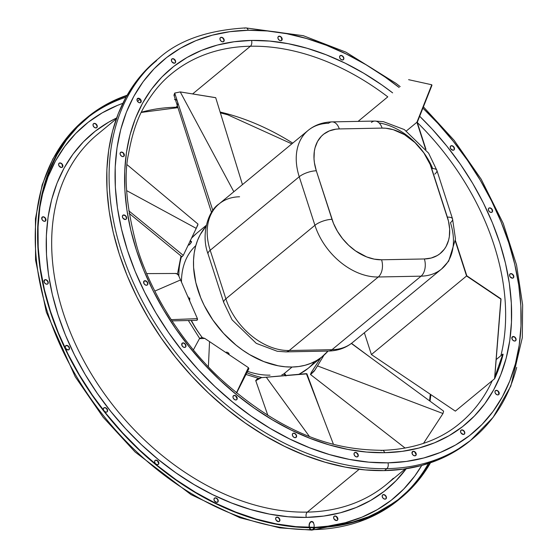 <?xml version="1.0" encoding="UTF-8"?>
<svg xmlns="http://www.w3.org/2000/svg" width="558" height="558" viewBox="0 0 558 558"><rect width="100%" height="100%" fill="white"/><g stroke="black" fill="none" stroke-linecap="round" stroke-linejoin="round"><path stroke-width="0.84" d="M262.19 377.578A87.557 61.91 -129.5 0 1 246.831 372.695A87.557 61.91 50.5 0 0 262.19 377.578M202.219 337.492A87.557 61.91 -129.5 0 1 191.122 320.445A87.557 61.91 50.5 0 0 202.219 337.492M178.86 276.112A87.557 61.91 -129.5 0 1 181.538 256.422A87.557 61.91 50.5 0 0 178.86 276.112M195.774 245.666A78.622 55.598 50.5 0 0 181.469 282.097M191.422 320.438A78.622 55.598 50.5 0 0 202.226 337.492M247.529 371.328A78.622 55.598 50.5 0 0 270.051 375.143M283.401 374.223L292.113 367.031A87.557 61.91 -129.5 0 1 209.062 314.182A87.557 61.91 -129.5 0 1 206.048 226.269L200.28 234.527L197.574 240.296L195.537 246.538L194.184 253.186L193.535 260.174L193.584 267.442L195.802 282.522L200.754 297.846L204.2 305.421L212.856 320.006L223.591 333.398L235.985 345.081L242.66 350.131L249.572 354.602L263.815 361.591L278.184 365.79L285.236 366.787L292.113 367.031L283.401 374.223L282.327 374.599L284.468 374.062L284.95 375.555L284.468 374.062L283.401 374.223M281.86 374.843L282.327 374.599L281.86 374.843M191.54 238.14L196.507 233.411A87.557 61.91 50.5 0 0 191.457 238.301M227.964 352.586L229.066 353.758L229.15 354.7L228.32 352.83L227.776 353.821L228.32 352.83L227.573 352.384L227.964 352.586M227.169 352.238L227.573 352.384L227.169 352.238M226.36 352.133L226.757 352.154L226.36 352.133M191.568 241.684L190.459 243.644L188.827 245.101M188.695 244.969L188.785 244.592M189.587 297.895L189.629 300.727L189.741 298.258L188.534 298.286L189.741 298.258L189.587 297.895M285.047 374.111L284.468 374.062L285.047 374.111M188.36 244.767L189.378 244.788L191.345 242.311L190.048 241.251L191.345 242.311L191.547 241.837L190.173 240.477M293.731 433.134A2.56 1.814 -129.5 0 1 296.228 434.808A2.56 1.814 -129.5 0 1 296.096 437.402A2.56 1.814 -129.5 0 1 295.203 437.709L296.417 437.012L296.486 435.386L294.554 433.294L293.013 433.329L292.518 433.831L292.448 435.463L293.564 437.067L295.203 437.709A2.56 1.814 -129.5 0 1 292.706 436.042A2.56 1.814 -129.5 0 1 292.838 433.447A2.56 1.814 -129.5 0 1 293.731 433.134L293.731 433.134M295.991 437.479A2.56 1.814 50.5 0 0 295.977 434.898A2.56 1.814 50.5 0 0 293.515 433.308L294.345 433.468M215.36 497.841A2.56 1.814 -129.5 0 1 217.864 499.508A2.56 1.814 -129.5 0 1 217.732 502.102A2.56 1.814 -129.5 0 1 216.839 502.416L218.045 501.719L218.248 500.965L217.683 499.215L216.19 498.001L214.642 498.029L213.951 499.284L214.516 501.035L216.839 502.416A2.56 1.814 -129.5 0 1 214.335 500.742A2.56 1.814 -129.5 0 1 214.467 498.148A2.56 1.814 -129.5 0 1 215.36 497.841L215.36 497.841M217.62 502.179A2.56 1.814 50.5 0 0 217.606 499.598A2.56 1.814 50.5 0 0 215.151 498.008L215.981 498.168M234.353 395.399A2.56 1.814 -129.5 0 1 236.857 397.073A2.56 1.814 -129.5 0 1 236.725 399.661A2.56 1.814 -129.5 0 1 235.832 399.974L236.55 399.786L237.241 398.524L236.676 396.773L235.183 395.559L233.642 395.587L232.944 396.85L233.077 397.728L234.193 399.333L235.832 399.974A2.56 1.814 -129.5 0 1 233.328 398.3A2.56 1.814 -129.5 0 1 233.46 395.713A2.56 1.814 -129.5 0 1 234.353 395.399L234.353 395.399M236.613 399.744A2.56 1.814 50.5 0 0 236.599 397.163A2.56 1.814 50.5 0 0 234.144 395.573L234.974 395.734M155.989 460.099A2.56 1.814 -129.5 0 1 158.486 461.773A2.56 1.814 -129.5 0 1 158.353 464.361A2.56 1.814 -129.5 0 1 157.461 464.675L158.674 463.977L158.744 462.352L157.628 460.741L155.27 460.287L154.775 460.796L154.706 462.429L155.822 464.033L157.461 464.675A2.56 1.814 -129.5 0 1 154.964 463A2.56 1.814 -129.5 0 1 155.096 460.413A2.56 1.814 -129.5 0 1 155.989 460.099L155.989 460.099M158.249 464.444A2.56 1.814 50.5 0 0 158.235 461.864A2.56 1.814 50.5 0 0 155.78 460.273L156.603 460.434M183.108 342.87A2.56 1.814 -129.5 0 1 185.605 344.537A2.56 1.814 -129.5 0 1 185.472 347.132A2.56 1.814 -129.5 0 1 184.579 347.446L185.793 346.748L185.863 345.116L183.931 343.024L182.389 343.058L181.824 345.193L182.94 346.797L184.579 347.446A2.56 1.814 -129.5 0 1 182.082 345.772A2.56 1.814 -129.5 0 1 182.215 343.177A2.56 1.814 -129.5 0 1 183.108 342.87L183.108 342.87M185.368 347.209A2.56 1.814 50.5 0 0 185.354 344.628A2.56 1.814 50.5 0 0 182.898 343.037A2.56 1.814 50.5 0 0 182.11 343.275M104.737 407.57A2.56 1.814 -129.5 0 1 107.241 409.237A2.56 1.814 -129.5 0 1 107.108 411.832A2.56 1.814 -129.5 0 1 106.215 412.146L106.934 411.957L107.624 410.695L107.059 408.944L105.567 407.731L104.025 407.759L103.328 409.014L103.46 409.893L104.576 411.504L106.215 412.146A2.56 1.814 -129.5 0 1 103.711 410.472A2.56 1.814 -129.5 0 1 103.844 407.884A2.56 1.814 -129.5 0 1 104.737 407.57L104.737 407.57M106.997 411.916A2.56 1.814 50.5 0 0 106.983 409.328A2.56 1.814 50.5 0 0 104.527 407.745A2.56 1.814 50.5 0 0 103.746 407.975M144.996 280.688A2.56 1.814 -129.5 0 1 147.5 282.355A2.56 1.814 -129.5 0 1 147.368 284.95A2.56 1.814 -129.5 0 1 146.475 285.264L147.682 284.566L147.884 283.813L147.319 282.062L145.826 280.848L144.285 280.876L143.72 283.011L144.836 284.615L146.475 285.264A2.56 1.814 -129.5 0 1 143.971 283.59A2.56 1.814 -129.5 0 1 144.103 280.995A2.56 1.814 -129.5 0 1 144.996 280.688L144.996 280.688M147.256 285.026A2.56 1.814 50.5 0 0 147.242 282.446A2.56 1.814 50.5 0 0 144.787 280.855L146.433 281.504M66.632 345.388A2.56 1.814 -129.5 0 1 69.136 347.055A2.56 1.814 -129.5 0 1 69.004 349.65A2.56 1.814 -129.5 0 1 68.111 349.964L69.318 349.266L69.387 347.634L68.271 346.03L65.914 345.576L65.223 346.832L65.788 348.583L68.111 349.964A2.56 1.814 -129.5 0 1 65.607 348.29A2.56 1.814 -129.5 0 1 65.739 345.702A2.56 1.814 -129.5 0 1 66.632 345.388L66.632 345.388M68.892 349.733A2.56 1.814 50.5 0 0 68.878 347.153A2.56 1.814 50.5 0 0 66.423 345.562L68.062 346.204M123.764 214.942A2.56 1.814 -129.5 0 1 126.268 216.609A2.56 1.814 -129.5 0 1 126.129 219.203A2.56 1.814 -129.5 0 1 125.243 219.517L126.45 218.82L126.52 217.188L125.404 215.583L123.046 215.13L122.355 216.385L122.92 218.136L125.243 219.517A2.56 1.814 -129.5 0 1 122.739 217.843A2.56 1.814 -129.5 0 1 122.872 215.249A2.56 1.814 -129.5 0 1 123.764 214.942L123.764 214.942M126.024 219.287A2.56 1.814 50.5 0 0 126.01 216.699A2.56 1.814 50.5 0 0 123.555 215.116A2.56 1.814 50.5 0 0 122.767 215.346M45.393 279.642A2.56 1.814 -129.5 0 1 47.897 281.309A2.56 1.814 -129.5 0 1 47.765 283.903A2.56 1.814 -129.5 0 1 46.872 284.217L47.59 284.029L48.281 282.767L47.716 281.016L46.223 279.802L44.682 279.83L44.117 281.964L45.233 283.576L46.872 284.217A2.56 1.814 -129.5 0 1 44.368 282.543A2.56 1.814 -129.5 0 1 44.5 279.956A2.56 1.814 -129.5 0 1 45.393 279.642L45.393 279.642M47.653 283.987A2.56 1.814 50.5 0 0 47.639 281.406A2.56 1.814 50.5 0 0 45.184 279.816A2.56 1.814 50.5 0 0 44.403 280.046M121.477 152.062A2.56 1.814 -129.5 0 1 123.981 153.736A2.56 1.814 -129.5 0 1 123.848 156.331A2.56 1.814 -129.5 0 1 122.955 156.638L123.674 156.449L124.364 155.194L123.799 153.443L122.307 152.222L120.765 152.257L120.068 153.513L120.2 154.392L121.316 155.996L122.955 156.638A2.56 1.814 -129.5 0 1 120.451 154.971A2.56 1.814 -129.5 0 1 120.584 152.376A2.56 1.814 -129.5 0 1 121.477 152.062L121.477 152.062M123.737 156.407A2.56 1.814 50.5 0 0 123.723 153.827A2.56 1.814 50.5 0 0 121.267 152.236A2.56 1.814 50.5 0 0 120.486 152.474M43.112 216.769A2.56 1.814 -129.5 0 1 45.61 218.436A2.56 1.814 -129.5 0 1 45.477 221.031A2.56 1.814 -129.5 0 1 44.591 221.338L45.798 220.64L45.868 219.015L43.936 216.923L42.394 216.957L41.829 219.092L42.945 220.696L44.591 221.338A2.56 1.814 -129.5 0 1 42.087 219.671A2.56 1.814 -129.5 0 1 42.22 217.076A2.56 1.814 -129.5 0 1 43.112 216.769L43.112 216.769M45.372 221.108A2.56 1.814 50.5 0 0 45.358 218.527A2.56 1.814 50.5 0 0 42.903 216.936A2.56 1.814 50.5 0 0 42.115 217.174M138.37 98.215A2.56 1.814 -129.5 0 1 140.867 99.889A2.56 1.814 -129.5 0 1 140.735 102.477A2.56 1.814 -129.5 0 1 139.842 102.791L141.055 102.093L141.125 100.468L140.009 98.857L137.652 98.403L137.156 98.912L137.087 100.545L138.203 102.149L139.842 102.791A2.56 1.814 -129.5 0 1 137.345 101.124A2.56 1.814 -129.5 0 1 137.477 98.529A2.56 1.814 -129.5 0 1 138.37 98.215L138.37 98.215M140.63 102.56A2.56 1.814 50.5 0 0 140.616 99.98A2.56 1.814 50.5 0 0 138.154 98.389L138.984 98.55M59.999 162.915A2.56 1.814 -129.5 0 1 62.503 164.589A2.56 1.814 -129.5 0 1 62.37 167.184A2.56 1.814 -129.5 0 1 61.478 167.491L62.189 167.302L62.887 166.047L62.322 164.296L60.829 163.076L59.281 163.11L58.59 164.366L59.155 166.117L61.478 167.491A2.56 1.814 -129.5 0 1 58.974 165.824A2.56 1.814 -129.5 0 1 59.106 163.229A2.56 1.814 -129.5 0 1 59.999 162.915L59.999 162.915M62.259 167.261A2.56 1.814 50.5 0 0 62.245 164.68A2.56 1.814 50.5 0 0 59.79 163.089L60.62 163.25M172.778 58.667A2.56 1.814 -129.5 0 1 175.282 60.334A2.56 1.814 -129.5 0 1 175.149 62.928A2.56 1.814 -129.5 0 1 174.256 63.242L175.463 62.545L175.533 60.913L173.608 58.827L172.059 58.855L171.369 60.111L171.934 61.861L174.256 63.242A2.56 1.814 -129.5 0 1 171.752 61.568A2.56 1.814 -129.5 0 1 171.885 58.981A2.56 1.814 -129.5 0 1 172.778 58.667L172.778 58.667M175.038 63.012A2.56 1.814 50.5 0 0 175.024 60.424A2.56 1.814 50.5 0 0 172.568 58.841L173.398 58.995M94.407 123.367A2.56 1.814 -129.5 0 1 96.911 125.041A2.56 1.814 -129.5 0 1 96.778 127.629A2.56 1.814 -129.5 0 1 95.885 127.942L97.099 127.245L96.729 124.741L95.237 123.527L93.695 123.555L93.2 124.064L93.13 125.696L94.246 127.301L95.885 127.942A2.56 1.814 -129.5 0 1 93.381 126.268A2.56 1.814 -129.5 0 1 93.514 123.681A2.56 1.814 -129.5 0 1 94.407 123.367L94.407 123.367M96.667 127.712A2.56 1.814 50.5 0 0 96.653 125.132A2.56 1.814 50.5 0 0 94.197 123.541L95.027 123.702M221.338 37.281A2.56 1.814 -129.5 0 1 223.842 38.955A2.56 1.814 -129.5 0 1 223.709 41.543A2.56 1.814 -129.5 0 1 222.816 41.857L224.03 41.159L223.66 38.662L222.168 37.442L220.626 37.47L220.131 37.979L220.061 39.611L221.177 41.215L222.816 41.857A2.56 1.814 -129.5 0 1 220.312 40.19A2.56 1.814 -129.5 0 1 220.445 37.595A2.56 1.814 -129.5 0 1 221.338 37.281L221.338 37.281M223.598 41.627A2.56 1.814 50.5 0 0 223.584 39.046A2.56 1.814 50.5 0 0 221.128 37.456L221.958 37.616M279.3 36.165A2.56 1.814 -129.5 0 1 281.804 37.832A2.56 1.814 -129.5 0 1 281.671 40.427A2.56 1.814 -129.5 0 1 280.779 40.734L281.497 40.546L282.188 39.29L281.623 37.539L280.13 36.319L278.588 36.354L277.891 37.609L278.024 38.488L279.139 40.092L280.779 40.734A2.56 1.814 -129.5 0 1 278.275 39.067A2.56 1.814 -129.5 0 1 278.407 36.472A2.56 1.814 -129.5 0 1 279.3 36.165L279.3 36.165M281.56 40.504A2.56 1.814 50.5 0 0 281.546 37.923A2.56 1.814 50.5 0 0 279.091 36.333L279.921 36.493M340.987 55.416A2.56 1.814 -129.5 0 1 343.491 57.083A2.56 1.814 -129.5 0 1 343.358 59.678A2.56 1.814 -129.5 0 1 342.466 59.992L343.672 59.294L343.874 58.541L343.31 56.79L341.817 55.57L340.275 55.605L339.578 56.86L339.71 57.739L340.826 59.343L342.466 59.992A2.56 1.814 -129.5 0 1 339.962 58.318A2.56 1.814 -129.5 0 1 340.094 55.723A2.56 1.814 -129.5 0 1 340.987 55.416L340.987 55.416M343.247 59.755A2.56 1.814 50.5 0 0 343.233 57.174A2.56 1.814 50.5 0 0 340.778 55.584L341.608 55.744M451.61 145.68A2.56 1.814 -129.5 0 1 454.114 147.354A2.56 1.814 -129.5 0 1 453.982 149.949A2.56 1.814 -129.5 0 1 453.089 150.255L453.8 150.067L454.498 148.812L453.933 147.061L452.44 145.84L450.899 145.875L450.201 147.131L450.766 148.881L453.089 150.255A2.56 1.814 -129.5 0 1 450.585 148.588A2.56 1.814 -129.5 0 1 450.718 145.994A2.56 1.814 -129.5 0 1 451.61 145.68L451.61 145.68M453.87 150.025A2.56 1.814 50.5 0 0 453.856 147.445A2.56 1.814 50.5 0 0 451.401 145.854L452.231 146.015M489.715 207.862A2.56 1.814 -129.5 0 1 492.219 209.536A2.56 1.814 -129.5 0 1 492.086 212.131A2.56 1.814 -129.5 0 1 491.193 212.438L492.407 211.74L492.037 209.243L490.545 208.022L489.003 208.057L488.508 208.559L488.438 210.192L489.554 211.796L491.193 212.438A2.56 1.814 -129.5 0 1 488.689 210.771A2.56 1.814 -129.5 0 1 488.829 208.176A2.56 1.814 -129.5 0 1 489.715 207.862L489.715 207.862M491.982 212.207A2.56 1.814 50.5 0 0 491.968 209.627A2.56 1.814 50.5 0 0 489.505 208.036L490.336 208.197M510.954 273.608A2.56 1.814 -129.5 0 1 513.458 275.282A2.56 1.814 -129.5 0 1 513.325 277.877A2.56 1.814 -129.5 0 1 512.432 278.184L513.639 277.486L513.709 275.861L511.784 273.769L510.235 273.804L509.545 275.059L510.11 276.81L512.432 278.184A2.56 1.814 -129.5 0 1 509.928 276.517A2.56 1.814 -129.5 0 1 510.061 273.922A2.56 1.814 -129.5 0 1 510.954 273.608L510.954 273.608M513.214 277.954A2.56 1.814 50.5 0 0 513.2 275.373A2.56 1.814 50.5 0 0 510.744 273.783L511.574 273.943M513.241 336.488A2.56 1.814 -129.5 0 1 515.738 338.155A2.56 1.814 -129.5 0 1 515.606 340.75A2.56 1.814 -129.5 0 1 514.713 341.064L515.927 340.366L515.997 338.734L514.881 337.13L512.523 336.676L511.958 338.811L513.074 340.415L514.713 341.064A2.56 1.814 -129.5 0 1 512.216 339.39A2.56 1.814 -129.5 0 1 512.349 336.795A2.56 1.814 -129.5 0 1 513.241 336.488L513.241 336.488M515.501 340.826A2.56 1.814 50.5 0 0 515.487 338.246A2.56 1.814 50.5 0 0 513.032 336.662L513.855 336.816M496.348 390.335A2.56 1.814 -129.5 0 1 498.852 392.002A2.56 1.814 -129.5 0 1 498.719 394.597A2.56 1.814 -129.5 0 1 497.827 394.911L498.545 394.722L499.236 393.46L498.671 391.709L497.178 390.495L495.637 390.523L494.939 391.779L495.072 392.658L496.188 394.269L497.827 394.911A2.56 1.814 -129.5 0 1 495.323 393.237A2.56 1.814 -129.5 0 1 495.455 390.649A2.56 1.814 -129.5 0 1 496.348 390.335L496.348 390.335M498.608 394.68A2.56 1.814 50.5 0 0 498.594 392.1A2.56 1.814 50.5 0 0 496.139 390.509L496.969 390.67M461.94 429.883A2.56 1.814 -129.5 0 1 464.444 431.557A2.56 1.814 -129.5 0 1 464.312 434.145A2.56 1.814 -129.5 0 1 463.419 434.459L464.626 433.761L464.695 432.136L462.77 430.044L461.222 430.072L460.531 431.334L461.096 433.085L463.419 434.459A2.56 1.814 -129.5 0 1 460.915 432.792A2.56 1.814 -129.5 0 1 461.048 430.197A2.56 1.814 -129.5 0 1 461.94 429.883L461.94 429.883M464.2 434.229A2.56 1.814 50.5 0 0 464.186 431.648A2.56 1.814 50.5 0 0 461.731 430.058L462.554 430.218M383.569 494.583A2.56 1.814 -129.5 0 1 386.073 496.257A2.56 1.814 -129.5 0 1 385.941 498.852A2.56 1.814 -129.5 0 1 385.048 499.159L386.262 498.461L385.892 495.964L384.399 494.744L382.858 494.779L382.363 495.281L382.293 496.913L383.409 498.517L385.048 499.159A2.56 1.814 -129.5 0 1 382.544 497.492A2.56 1.814 -129.5 0 1 382.676 494.897A2.56 1.814 -129.5 0 1 383.569 494.583L383.569 494.583M385.829 498.929A2.56 1.814 50.5 0 0 385.815 496.348A2.56 1.814 50.5 0 0 383.36 494.758L384.19 494.918M413.373 451.269A2.56 1.814 -129.5 0 1 415.877 452.936A2.56 1.814 -129.5 0 1 415.745 455.53A2.56 1.814 -129.5 0 1 414.852 455.844L416.066 455.147L415.696 452.643L414.203 451.429L412.662 451.457L412.097 453.591L413.213 455.202L414.852 455.844A2.56 1.814 -129.5 0 1 412.348 454.17A2.56 1.814 -129.5 0 1 412.488 451.582A2.56 1.814 -129.5 0 1 413.373 451.269L413.373 451.269M415.633 455.614A2.56 1.814 50.5 0 0 415.619 453.026A2.56 1.814 50.5 0 0 413.164 451.443L413.994 451.596M335.009 515.969A2.56 1.814 -129.5 0 1 337.513 517.643A2.56 1.814 -129.5 0 1 337.381 520.23A2.56 1.814 -129.5 0 1 336.488 520.544L337.695 519.847L337.764 518.215L335.839 516.129L334.291 516.157L333.6 517.419L334.165 519.17L336.488 520.544A2.56 1.814 -129.5 0 1 333.984 518.87A2.56 1.814 -129.5 0 1 334.116 516.283A2.56 1.814 -129.5 0 1 335.009 515.969L335.009 515.969M337.269 520.314A2.56 1.814 50.5 0 0 337.255 517.733A2.56 1.814 50.5 0 0 334.8 516.143L335.63 516.303M355.418 452.385A2.56 1.814 -129.5 0 1 357.915 454.059A2.56 1.814 -129.5 0 1 357.783 456.653A2.56 1.814 -129.5 0 1 356.89 456.96L358.103 456.263L358.173 454.637L356.241 452.545L354.7 452.58L354.204 453.082L354.135 454.714L355.251 456.318L356.89 456.96A2.56 1.814 -129.5 0 1 354.393 455.293A2.56 1.814 -129.5 0 1 354.525 452.698A2.56 1.814 -129.5 0 1 355.418 452.385L355.418 452.385M357.678 456.73A2.56 1.814 50.5 0 0 357.664 454.149A2.56 1.814 50.5 0 0 355.202 452.559L356.032 452.719M277.047 517.092A2.56 1.814 -129.5 0 1 279.551 518.759A2.56 1.814 -129.5 0 1 279.418 521.353A2.56 1.814 -129.5 0 1 278.526 521.667L279.732 520.97L279.935 520.216L279.37 518.466L277.877 517.252L276.329 517.28L275.638 518.535L276.203 520.286L278.526 521.667A2.56 1.814 -129.5 0 1 276.022 519.993A2.56 1.814 -129.5 0 1 276.154 517.399A2.56 1.814 -129.5 0 1 277.047 517.092L277.047 517.092M279.307 521.43A2.56 1.814 50.5 0 0 279.293 518.849A2.56 1.814 50.5 0 0 276.838 517.266L277.668 517.419M429.981 462.938A246.197 174.089 -129.5 0 1 400.979 497.394A246.197 174.089 -129.5 0 1 315.228 527.345L333.879 525.922L351.666 522.393L368.42 516.799L383.981 509.182L398.189 499.626L410.918 488.222L422.043 475.081L429.981 462.938M399.793 498.364A246.197 174.089 50.5 0 0 428.446 463.447A246.197 174.089 -129.5 0 1 415.787 482.063A246.197 174.089 -129.5 0 1 399.793 498.364M312.222 529.647A3.941 2.427 88.9 0 1 311.776 529.716A3.941 2.427 88.9 0 1 309.411 524.541A3.941 2.427 88.9 0 1 313.143 522.609M315.158 527.352A242.256 171.299 50.5 0 0 421.764 465.428L414.699 476.12L403.748 489.052L391.221 500.275L377.243 509.677L361.933 517.168L345.444 522.679L327.944 526.145L315.158 527.352M406.231 468.727A230.886 163.264 -129.5 0 1 306.307 517.399A3.941 2.427 88.9 0 1 307.319 512.111A226.946 160.474 50.5 0 0 393.32 478.262M116.322 118.854L97.385 134.485A226.946 160.474 50.5 0 0 85.604 364.074A226.946 160.474 50.5 0 0 307.319 512.111L359.192 469.285L307.319 512.111A226.946 160.474 50.5 0 0 386.366 484.497L405.303 468.866M400.184 86.63L395.978 83.351L345.911 52.138L303.315 35.705L245.799 27.9C207.778 30.139 178.769 40.295 158.751 58.36L156.393 60.306A246.58 174.354 50.5 0 0 143.594 309.76A246.58 174.354 50.5 0 0 384.49 470.603L386.847 468.657A246.58 174.354 -129.5 0 1 145.952 307.814A246.58 174.354 -129.5 0 1 158.751 58.36A246.58 174.354 -129.5 0 1 159.574 57.69A246.58 174.354 50.5 0 0 141.565 75.672A246.58 174.354 50.5 0 0 154.594 322.468A246.58 174.354 50.5 0 0 386.847 468.657A4.325 2.664 -91.1 0 0 387.956 462.847A242.256 171.299 -129.5 0 1 127.419 250.249A242.256 171.299 -129.5 0 1 248.24 30.278A4.325 2.664 -91.1 0 0 245.834 27.9A4.325 2.664 88.9 0 1 248.24 30.278L267.261 30.955L286.777 33.71L306.6 38.523L326.528 45.331L346.372 54.077L365.943 64.679L385.062 77.032L399.137 87.494A242.256 171.299 -129.5 0 0 248.24 30.278L229.882 31.68L212.382 35.154L195.893 40.657L180.59 48.148L166.605 57.551L154.078 68.773L143.134 81.712L133.871 96.234L126.38 112.2L120.744 129.463L117.006 147.856L115.199 167.198L115.353 187.307L117.452 207.981L121.491 229.031L127.419 250.249L135.182 271.432L144.71 292.371L155.905 312.878L168.669 332.735L182.864 351.77L198.362 369.787L215.018 386.624L232.665 402.109L251.135 416.094L270.246 428.446L289.818 439.048L309.669 447.795L329.597 454.603L349.413 459.415L368.929 462.17L387.956 462.847A4.325 2.664 88.9 0 1 386.847 468.657A246.58 174.354 50.5 0 0 489.917 421.346A246.58 174.354 50.5 0 0 516.694 367.38A246.58 174.354 -129.5 0 1 472.731 438.658A246.58 174.354 -129.5 0 1 386.847 468.657L384.49 470.603A246.58 174.354 50.5 0 0 470.373 440.604L493.126 417.342L510.821 386.087L522.316 337.674L522.637 304.863L516.548 265.008L503.239 223.437L481.24 179.306L454.17 140.386L423.41 106.843M169.332 75.63A226.562 160.202 -129.5 0 1 250.403 46.23A4.325 2.664 -91.1 0 0 251.519 40.427A230.886 163.264 50.5 0 0 136.368 250.075A230.886 163.264 50.5 0 0 384.678 452.698A4.325 2.664 -91.1 0 0 382.272 450.32A4.325 2.664 88.9 0 1 384.678 452.698A230.886 163.264 50.5 0 0 510.661 333.405A230.886 163.264 50.5 0 0 419.672 116.266L432.213 129.121L446.986 146.294L460.517 164.429L472.675 183.366L483.347 202.903L492.428 222.858L499.829 243.051L505.478 263.271L509.321 283.331L511.33 303.036L511.47 322.203L509.754 340.638L506.19 358.166L500.812 374.62L493.677 389.84L484.853 403.678L474.419 416.01L462.484 426.703L449.155 435.665L434.563 442.801L418.849 448.053L402.172 451.359L384.678 452.698L366.543 452.05L347.941 449.427L329.06 444.845L310.067 438.351L291.15 430.016L272.492 419.909L254.274 408.135L236.676 394.806L219.859 380.047L203.984 364.004L189.211 346.832L175.679 328.697L163.522 309.76L152.85 290.223L143.769 270.267L136.368 250.075L130.718 229.854L126.868 209.794L124.866 190.09L124.72 170.922L126.443 152.487L130.007 134.959L135.378 118.505L142.513 103.286L151.344 89.447L161.771 77.116L173.712 66.423L187.042 57.46L201.633 50.325L217.341 45.072L234.025 41.766L251.519 40.427A4.325 2.664 88.9 0 1 250.403 46.23A226.562 160.202 -129.5 0 1 387.796 96.855L358.09 121.386L387.796 96.855A226.562 160.202 -129.5 0 0 250.403 46.23L192.636 93.925L250.403 46.23A226.562 160.202 -129.5 0 0 171.494 73.796C161.701 81.614 152.892 92.126 145.066 105.323C137.68 117.285 132.183 133.418 128.563 153.722C123.492 176.516 126.45 208.113 137.428 248.512C143.357 267.826 152.278 287.761 164.192 308.33C180.22 335.149 198.746 358.431 219.761 378.185C293.71 445.047 349.189 449.79 382.237 450.327C419.755 449.183 444.559 436.251 459.987 423.222A226.562 160.202 -129.5 0 0 492.282 380.647A226.562 160.202 -129.5 0 1 466.307 417.593M176.544 107.213L177.549 106.383L176.544 107.213A226.562 160.202 50.5 0 0 141.397 112.214A226.562 160.202 50.5 0 1 176.544 107.213A4.325 2.664 88.9 0 1 175.345 107.68A4.325 2.664 -91.1 0 0 176.544 107.213A226.562 160.202 50.5 0 1 177.814 107.192M430.037 401.181A226.562 160.202 50.5 0 0 430.846 394.618A226.562 160.202 50.5 0 1 430.037 401.181M292.727 143.12A226.562 160.202 50.5 0 0 220.089 112.025A226.562 160.202 50.5 0 1 292.727 143.12M455.349 411.134L494.639 378.701L455.349 411.134L371.398 354.553L455.349 411.134M501.084 354.951A226.562 160.202 -129.5 0 0 417.286 122.481A226.562 160.202 -129.5 0 1 500.91 355.669M174.277 107.317A4.325 2.664 -91.1 0 0 175.345 107.68M398.259 500.135L365.518 519.477L311.817 530.1L279.746 527.861L239.849 517.719L190.976 494.583L135.078 451.98L103.139 417.238L75.225 376.748L46.335 312.145L35.552 260.042L35.447 218.785L42.157 184.935L52.836 158.981L68.313 135.845L84.886 119.342A246.58 174.354 50.5 0 0 72.087 368.796A246.58 174.354 50.5 0 0 312.982 529.64A4.325 2.664 88.9 0 1 311.783 530.1A4.325 2.664 -91.1 0 0 312.982 529.64A246.58 174.354 -129.5 0 1 80.729 383.451A246.58 174.354 -129.5 0 1 67.699 136.654A246.58 174.354 -129.5 0 1 85.318 118.993M400.037 498.657A246.58 174.354 -129.5 0 1 312.982 529.64L315.34 527.694A246.58 174.354 -129.5 0 1 74.444 366.85A246.58 174.354 -129.5 0 1 87.243 117.396A246.58 174.354 -129.5 0 1 127.098 95.251L119.851 97.964L104.269 105.595L90.033 115.164L77.29 126.582L66.144 139.751L56.721 154.531L49.097 170.783L43.357 188.36L39.555 207.081L37.714 226.764L37.867 247.229L40.009 268.279L44.117 289.7L50.157 311.294L58.06 332.854L67.755 354.17L79.152 375.039L92.14 395.259L106.592 414.629L122.369 432.973L139.319 450.104L157.279 465.867L176.077 480.103L195.53 492.672L215.458 503.462L235.657 512.37L255.941 519.303L276.112 524.192L295.977 526.996L315.34 527.694L312.982 529.64A246.58 174.354 50.5 0 0 398.865 499.64L401.223 497.694A246.58 174.354 -129.5 0 1 315.34 527.694L334.019 526.264L351.84 522.727L368.615 517.12L384.197 509.496L398.433 499.926L411.183 488.508L422.322 475.339L430.518 462.749A246.58 174.354 -129.5 0 1 401.223 497.694M126.819 95.739L120.047 98.292L104.486 105.908L90.277 115.464L77.548 126.868L66.423 140.009L57.014 154.768L49.404 170.999L43.67 188.541L39.869 207.234L38.042 226.89L38.195 247.327L40.329 268.335L44.431 289.728L50.457 311.287L58.346 332.819L68.027 354.1L79.41 374.934L92.377 395.12L106.801 414.461L122.558 432.778L139.479 449.881L157.412 465.616L176.182 479.831L195.607 492.386L215.5 503.163L235.671 512.049L255.92 518.968L276.064 523.857L295.893 526.654L315.228 527.345A246.197 174.089 -129.5 0 1 74.709 366.759A246.197 174.089 -129.5 0 1 87.487 117.696A246.197 174.089 -129.5 0 1 126.819 95.739M311.783 530.1A4.325 2.664 88.9 0 1 309.244 524.171A4.325 2.664 88.9 0 1 313.533 522.644M216.79 498.657L217.467 499.389M217.906 500.261L217.836 501.886M214.432 498.203L215.151 498.008A2.56 1.814 50.5 0 0 214.363 498.245M157.419 460.915L158.66 463.398M155.061 460.462L155.78 460.273A2.56 1.814 50.5 0 0 154.991 460.503M105.357 407.898L106.173 408.386M106.85 409.119L107.415 410.869M103.816 407.933L104.527 407.745M68.739 346.936L69.304 348.687M65.704 345.751L66.423 345.562A2.56 1.814 50.5 0 0 65.635 345.793M46.014 279.976L46.83 280.458M47.507 281.19L48.072 282.941M44.473 280.004L45.184 279.816M43.726 217.097L44.542 217.585M45.219 218.317L45.589 220.815M42.185 217.132L42.903 216.936M62.105 164.471L62.475 166.968M59.071 163.278L59.79 163.089A2.56 1.814 50.5 0 0 59.008 163.327M95.843 124.183L96.953 125.787M97.085 126.666L96.89 127.419M93.486 123.73L94.197 123.541A2.56 1.814 50.5 0 0 93.416 123.771M385.006 495.399L385.683 496.139M386.115 497.011L386.248 497.889M382.649 494.946L383.36 494.758A2.56 1.814 50.5 0 0 382.579 494.995M336.439 516.785L337.681 519.268M334.082 516.331L334.8 516.143A2.56 1.814 50.5 0 0 334.012 516.373M278.477 517.908L279.593 519.512L279.523 521.137M276.119 517.454L276.838 517.266A2.56 1.814 50.5 0 0 276.05 517.496M169.423 75.553A226.562 160.202 -129.5 0 1 171.494 73.796M381.149 450.725A4.325 2.664 88.9 0 1 382.272 450.32M392.637 92.865A230.886 163.264 50.5 0 0 251.519 40.427L269.647 41.076L288.249 43.698L307.137 48.281L326.13 54.775L345.046 63.11L363.704 73.217L381.916 84.99L392.637 92.865M422.894 108.133L437.828 123.339L453.326 141.355L467.527 160.39L480.285 180.248L491.479 200.754L501.007 221.693L508.777 242.876L514.706 264.094L518.738 285.145L520.844 305.819L520.991 325.928L519.191 345.269L515.452 363.663L509.81 380.926L502.326 396.891L493.063 411.413L482.119 424.352L469.592 435.575L455.607 444.977L440.297 452.468L423.815 457.972L406.308 461.445L387.956 462.847A242.256 171.299 -129.5 0 0 520.244 336.676A242.256 171.299 -129.5 0 0 422.894 108.133M244.704 28.312A4.325 2.664 88.9 0 1 245.834 27.9M156.498 60.222L146.433 69.492L135.294 82.661L125.871 97.441L118.247 113.699L112.507 131.269L108.698 149.99L106.864 169.674L107.017 190.139L109.159 211.189L113.267 232.609L119.3 254.204L127.203 275.764L136.905 297.086L148.302 317.948L161.283 338.169L175.735 357.538L191.513 375.883L208.462 393.013L226.422 408.777L245.227 423.013L264.68 435.582L284.601 446.372L304.801 455.279L325.084 462.212L345.256 467.102L365.12 469.906L384.49 470.603L403.169 469.173L420.983 465.637L437.765 460.036L453.347 452.405L470.478 440.513M156.638 60.606A246.197 174.089 50.5 0 0 146.377 70.106L146.698 69.778M292.804 433.496L293.515 433.308A2.56 1.814 50.5 0 0 292.734 433.545M295.161 433.95L295.838 434.689M296.27 435.561L296.207 437.186M233.432 395.762L234.144 395.573A2.56 1.814 50.5 0 0 233.363 395.803M235.79 396.215L237.031 398.698M182.18 343.233L182.898 343.037M183.721 343.198L184.538 343.686M185.214 344.419L185.779 346.169M144.076 281.051L144.787 280.855A2.56 1.814 50.5 0 0 144.006 281.093M147.11 282.236L147.675 283.987M122.837 215.304L123.555 215.116M124.378 215.269L125.194 215.758M125.871 216.49L126.436 218.241M120.556 152.425L121.267 152.236M122.097 152.397L122.913 152.878M123.59 153.617L123.953 156.114M137.442 98.578L138.154 98.389A2.56 1.814 50.5 0 0 137.373 98.62M140.477 99.763L140.846 102.267M171.85 59.029L172.568 58.841A2.56 1.814 50.5 0 0 171.78 59.071M174.208 59.483L175.324 61.087M175.449 61.966L175.254 62.719M220.417 37.644L221.128 37.456A2.56 1.814 50.5 0 0 220.347 37.686M222.775 38.097L223.884 39.702L223.814 41.334M278.379 36.528L279.091 36.333A2.56 1.814 50.5 0 0 278.309 36.57M281.413 37.714L281.776 40.211M340.066 55.779L340.778 55.584A2.56 1.814 50.5 0 0 339.996 55.821M343.1 56.965L343.533 57.837M343.665 58.716L343.463 59.462M453.724 147.235L454.289 148.986M488.794 208.225L489.505 208.036A2.56 1.814 50.5 0 0 488.724 208.274M491.828 209.417L492.393 211.168M510.026 273.971L510.744 273.783A2.56 1.814 50.5 0 0 509.956 274.02M513.06 275.164L513.625 276.908M515.348 338.036L515.913 339.787M495.427 390.698L496.139 390.509A2.56 1.814 50.5 0 0 495.358 390.74M498.461 391.883L498.824 394.387M461.013 430.246L461.731 430.058A2.56 1.814 50.5 0 0 460.943 430.288M463.37 430.699L464.047 431.432M464.486 432.304L464.612 433.182M412.453 451.631L413.164 451.443A2.56 1.814 50.5 0 0 412.383 451.673M414.81 452.085L416.052 454.568M354.49 452.747L355.202 452.559A2.56 1.814 50.5 0 0 354.421 452.796M356.848 453.201L357.957 454.812L357.894 456.437M81.566 150.409A226.946 160.474 50.5 0 0 93.556 377.564A226.946 160.474 50.5 0 0 307.319 512.111A3.941 2.427 -91.1 0 0 306.307 517.399A230.886 163.264 -129.5 0 1 71.794 349.413A230.886 163.264 -129.5 0 1 116.636 117.961L108.671 122.16L95.341 131.123L83.407 141.823L72.972 154.148L64.149 167.986L57.014 183.205L51.636 199.659L48.072 217.188L46.356 235.622L46.495 254.79L48.504 274.494L52.347 294.554L57.997 314.775L65.398 334.967L74.479 354.923L85.151 374.467L97.315 393.397L110.847 411.532L125.62 428.711L141.488 444.754L158.305 459.506L175.91 472.842L194.128 484.609L212.779 494.716L231.696 503.051L250.688 509.545L269.577 514.127L288.179 516.75L306.307 517.399L323.8 516.066L340.485 512.753L356.199 507.508L370.784 500.366L384.113 491.403L396.054 480.71L406.482 468.378M175.338 107.289A3.941 2.427 -91.1 0 0 177.688 102.728A3.941 2.427 -91.1 0 0 174.48 99.617M41.829 196.29L48.016 176.9L55.5 160.934L64.763 146.412L75.707 133.474L88.234 122.251L102.219 112.856L117.529 105.364L122.816 103.335A242.256 171.299 50.5 0 0 41.829 196.297M137.08 99.08L139.116 98.606A242.256 171.299 50.5 0 0 137.08 99.08M311.776 529.716A3.941 2.427 -91.1 0 0 314.126 525.148A3.941 2.427 -91.1 0 0 310.918 522.044M86.316 118.673A246.197 174.089 -129.5 0 1 126.024 97.155A246.197 174.089 50.5 0 0 86.316 118.673M513.032 336.662A2.56 1.814 50.5 0 0 512.244 336.892M451.401 145.854A2.56 1.814 50.5 0 0 450.62 146.091M503.128 354.295A226.562 160.202 -129.5 0 1 494.639 378.701L501.035 299.221L466.565 275.987L371.398 354.553L466.565 275.987L455.363 241.3L466.565 275.987L500.896 298.781L494.569 378.652L499.389 366.836L503.128 354.295L502.814 354.093L496.118 359.624L502.814 354.093L503.128 354.295M242.458 184.621L215.716 97.713L180.248 91.924L174.71 93.074L173.963 95.174M215.618 97.65L180.248 91.924L174.71 93.074L212.849 210.54L174.71 93.074L174.333 95.697M180.248 91.924L233.837 191.743L180.248 91.924M196.828 320.313L197.455 319.79L197.413 318.632L178.469 275.22L177.73 274.09L175.77 273.594M171.969 320.892L196.904 320.32L197.413 318.632L171.167 319.65L197.413 318.632L178.469 275.22L176.384 273.469L146.677 273.608M154.789 291.102L180.534 279.956L154.789 291.102M182.013 256.785L183.282 255.376L197.811 225.055L197.874 224.037M127.217 164.812L197.992 224.072L196.221 228.361L126.764 190.69L196.221 228.361L183.282 255.376L128.745 210.778L183.282 255.376L181.971 256.778L129.135 213.365M248.84 368.754L248.394 367.624L204.793 338.427L201.808 337.471L199.583 338.455M236.585 393.034L248.875 368.699L248.394 367.624L236.425 392.902L248.394 367.624L204.793 338.427L199.471 338.636L193.361 349.929M208.385 366.843L209.55 341.615L208.385 366.843M306.914 373.853L261.36 377.654L256.966 379.119L255.731 380.528L256.038 381.023M321.157 412.257L306.907 373.79L306.356 373.651L333.391 444.161L306.356 373.651L261.36 377.654L255.759 380.702L267.868 415.417M309.272 436.279L266.271 377.215L309.272 436.279M310.485 374.509L315.033 369.912L323.954 355.23L317.467 365.902L442.989 413.527L423.494 443.387L442.989 413.527L443.603 411.127L351.352 343.456L443.603 411.127L442.989 413.527L317.467 365.902L314.196 371.147L310.618 374.544L311.252 372.493L320.683 357.971L311.252 372.493L310.485 374.509L405.143 448.088M314.098 362.302A87.557 61.91 -129.5 0 1 298.732 374.327A87.557 61.91 50.5 0 0 307.995 368.447L322.608 356.381A87.557 61.91 -129.5 0 1 292.113 367.031L298.746 366.529L305.073 365.274L311.029 363.279L316.567 360.573L321.617 357.176L328.02 351.066A87.557 61.91 -129.5 0 1 322.608 356.381M450.452 222.67A58.904 41.655 -129.5 0 1 441.587 268.991A58.904 41.655 -129.5 0 1 421.074 276.161L332.017 349.685A58.904 41.655 50.5 0 0 352.537 342.521L441.587 268.991L448.688 261.116L455.495 239.082L452.559 218.931A12.806 4.429 -17.9 0 1 450.452 222.67M307.702 130.76A58.904 41.655 50.5 0 0 299.241 176.746A12.806 4.429 -17.9 0 1 316.309 170.783A46.098 32.594 -129.5 0 1 339.299 128.926L382.097 128.103A12.806 7.896 -91.1 0 0 374.864 121.058L332.066 121.888C322.712 122.16 314.726 125.006 308.107 130.426L219.05 203.949A58.904 41.655 50.5 0 0 210.192 250.27L299.241 176.746L314.921 225.292A58.904 41.655 50.5 0 0 378.275 276.991L421.074 276.161L332.017 349.685L289.218 350.515L378.275 276.991A58.904 41.655 -129.5 0 1 314.921 225.292L225.871 298.816A58.904 41.655 50.5 0 0 289.218 350.515L378.275 276.991A12.806 7.896 -91.1 0 0 381.567 259.784L424.366 258.961L431.188 258.033L437.235 255.557L439.899 253.764L444.363 249.168L446.128 246.406L448.625 240.086L449.336 236.585L449.65 229.08L448.479 221.135L430.197 164.526L423.822 152.857L415.006 142.604L404.494 134.645L393.202 129.665L385.718 128.228L382.097 128.103L339.299 128.926L335.804 129.191L329.339 130.9L323.766 134.115L321.38 136.25L317.537 141.474L315.04 147.8L314.328 151.302L314.014 158.807L314.412 162.741L316.309 170.783L333.468 223.36L337.409 231.249L342.542 238.65L348.659 245.283L355.53 250.891L366.669 256.924L374.23 259.128L381.567 259.784A46.098 32.594 -129.5 0 1 331.989 219.329L316.309 170.783A12.806 4.429 162.1 0 0 299.241 176.746L314.921 225.292L225.871 298.816L210.192 250.27L299.241 176.746A58.904 41.655 -129.5 0 1 308.107 130.426A58.904 41.655 -129.5 0 1 328.62 123.255A12.806 7.896 88.9 0 1 332.066 121.888A12.806 7.896 88.9 0 1 339.299 128.926A12.806 7.896 -91.1 0 0 332.177 121.888M285.661 351.882A12.806 7.896 -91.1 0 0 289.218 350.515A12.806 7.896 88.9 0 1 285.773 351.882L328.571 351.059A12.806 7.896 -91.1 0 0 332.017 349.685L289.218 350.515A58.904 41.655 -129.5 0 1 225.871 298.816A12.806 4.429 162.1 0 0 223.765 302.576A12.806 4.429 -17.9 0 1 225.871 298.816L210.192 250.27A12.806 4.429 162.1 0 0 208.078 254.016L223.765 302.562L232.051 319.797L256.275 343.358L277.207 351.254L285.773 351.882M352.935 342.18A58.904 41.655 -129.5 0 1 332.017 349.685A12.806 7.896 88.9 0 1 328.46 351.059M208.085 254.029A12.806 4.429 -17.9 0 1 210.192 250.27A58.904 41.655 -129.5 0 1 218.645 204.284A58.904 41.655 -129.5 0 1 239.57 196.779M314.921 225.292A12.806 4.429 -17.9 0 1 331.989 219.329A12.806 4.429 162.1 0 0 314.921 225.292M452.552 218.917A12.806 4.429 162.1 0 0 447.356 217.104A46.098 32.594 -129.5 0 1 424.366 258.961L381.567 259.784A12.806 7.896 88.9 0 1 378.275 276.991L421.074 276.161A12.806 7.896 -91.1 0 0 424.366 258.961A12.806 7.896 88.9 0 1 421.074 276.161A58.904 41.655 50.5 0 0 441.992 268.656M371.419 122.432A12.806 7.896 88.9 0 1 374.976 121.058A12.806 7.896 88.9 0 1 382.097 128.103A46.098 32.594 -129.5 0 1 431.676 168.551A12.806 4.429 -17.9 0 1 436.872 170.371A12.806 4.429 -17.9 0 1 434.773 174.124M432.715 168.565A58.904 41.655 50.5 0 0 420.572 148.561M420.474 148.435A58.904 41.655 50.5 0 0 379.14 122.976M447.356 217.104A12.806 4.429 -17.9 0 1 452.559 218.931L436.879 170.385A12.806 4.429 162.1 0 0 431.676 168.551L447.356 217.104M494.66 377.557L502.814 354.093L494.66 377.557M466.816 275.812L500.896 298.781L466.816 275.812L455.419 240.533L466.816 275.812M417.251 122.369L425.977 149.391L417.251 122.369L431.948 85.304L417.251 122.369M431.773 84.767L408.609 79.675L431.773 84.767L431.948 85.304L431.773 84.767L416.91 122.258L406.454 130.893L416.91 122.258L431.773 84.767M425.447 148.672L416.91 122.258L425.447 148.672M364.36 332.756L371.398 354.553L364.36 332.756M180.994 255.976L177.514 273.894M188.346 320.508L199.624 338.399M245.945 374.439L258.563 378.331M196.507 233.411L206.237 225.369M285.891 375.98L285.368 374.341M137.491 101.368L140.051 99.261M177.96 107.645L141.286 112.43M84.886 119.342L87.243 117.396M220.34 112.856L227.748 114.802L291.82 143.866M430.302 394.255L429.555 400.825M211.524 212.493L173.943 95.118M187.99 297.044L188.478 297.03M351.498 343.344L371.607 358.313M328.571 351.059C337.925 350.787 345.911 347.941 352.537 342.521M208.078 254.016C200.664 234.772 208.134 210.805 219.05 203.949M374.864 121.058L383.43 121.686L404.362 129.582L428.593 153.15L436.879 170.385M307.946 368.489L299.06 374.299"/></g></svg>
